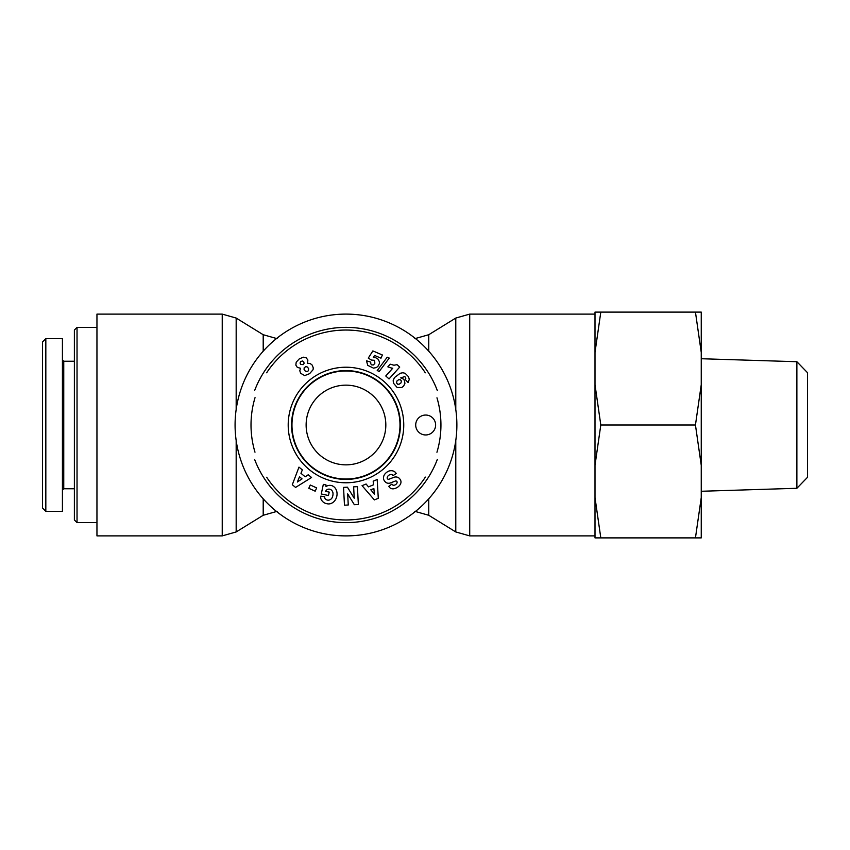 <?xml version="1.0" encoding="UTF-8"?>
<svg xmlns="http://www.w3.org/2000/svg" width="850" height="850" viewBox="0 0 850 850"><rect width="100%" height="100%" fill="white"/><g stroke="black" fill="none" stroke-linecap="round" stroke-linejoin="round"><path stroke-width="1.27" d="M436.964 397.811A94.956 94.956 0 0 1 436.942 452.243M425.372 477.105A94.956 94.956 0 0 1 266.677 477.243M254.989 452.189A94.956 94.956 0 0 1 255.032 397.662M266.656 372.789A94.956 94.956 0 0 1 425.308 372.81M437.314 390.543A97.612 97.612 0 0 0 254.692 390.405M254.639 459.457A97.612 97.612 0 0 0 437.325 459.425M399.989 425A54.018 54.018 0 0 1 345.971 479.017A54.018 54.018 0 0 1 291.964 425A54.018 54.018 0 0 1 345.971 370.983A54.018 54.018 0 0 1 399.989 425M425.659 415.044A9.956 9.956 0 0 1 434.286 429.983A9.956 9.956 0 0 1 417.042 429.983A9.956 9.956 0 0 1 425.659 415.044M291.571 425A54.411 54.411 0 0 1 373.182 377.878A54.411 54.411 0 0 1 373.182 472.122A54.411 54.411 0 0 1 291.571 425M288.203 425A57.768 57.768 0 0 0 374.861 475.033A57.768 57.768 0 0 0 374.861 374.967A57.768 57.768 0 0 0 288.203 425M309.581 373.681L304.693 375.594L300.677 373.299L299.784 370.749L300.549 368.273L297.298 367.359L295.842 365.064L296.214 362.164L299.253 358.923L303.333 357.181L306.191 357.829L307.849 359.975L307.594 363.343L310.186 363.471L312.269 365.181L313.278 367.944L313.044 369.739L309.581 373.681M328.472 495.518L321.268 493.967L323.329 484.373L325.975 484.936L325.986 486.519A9.35 7.746 102.1 0 1 337.025 493.117A9.35 7.746 102.1 0 1 327.271 503.784L326.177 503.551A9.35 7.937 100.2 0 1 320.971 498.993A6.056 6.056 0 0 1 320.811 496.134L324.753 496.761A2.454 2.454 0 0 0 325.433 499.024A5.557 4.59 -76.8 0 0 331.723 498.366A5.026 2.805 -80.2 0 0 332.956 492.841A5.567 4.463 -77.7 0 0 327.038 489.653A7.565 6.343 -149.6 0 0 325.561 491.321L329.205 492.108L328.472 495.518M347.671 493.892L348.256 505.006L344.473 505.208L343.538 487.379L347.406 487.178L354.237 498.249L353.642 486.848L357.414 486.646L358.36 504.475L354.333 504.688L347.671 493.892M373.192 481.153L377.177 479.538L378.293 498.312L374.361 499.906L362.068 485.658L366.106 484.011L368.433 486.869L373.533 484.797L373.192 481.153M308.242 474.757L311.557 477.498L295.577 487.422L292.304 484.723L298.977 467.118L302.345 469.901L300.942 473.291L305.182 476.797L308.242 474.757M395.569 488.251A6.715 5.026 -43.5 0 1 389.151 486.806L388.79 486.306L391.914 484.086L392.286 484.596A2.816 1.944 -35.3 0 0 395.027 484.936A2.816 1.944 -35.3 0 0 397.12 482.418A1.307 1.307 0 0 0 395.356 481.047L390.362 482.949A4.909 4.909 0 0 1 386.431 482.757A7.002 5.992 -35.3 0 1 385.953 482.492A5.1 3.134 -125.3 0 1 383.733 479.612A7.002 5.971 145.3 0 1 384.359 474.778A7.48 5.206 145.3 0 1 388.493 471.208A7.002 5.961 -35.9 0 1 395.888 472.983L396.206 473.429L393.019 475.703L392.615 475.129A3.166 2.104 -35.3 0 0 389.13 475.044A3.166 2.104 -35.3 0 0 387.239 478.337A1.307 1.307 0 0 0 388.971 479.209L394.071 477.275A4.909 4.909 0 0 1 396.833 477.062A6.662 5.674 144.7 0 1 398.746 477.859A5.1 3.953 -125.3 0 1 400.658 480.356A6.609 5.036 157.7 0 1 399.457 485.562A31.227 16.989 -131.9 0 1 395.569 488.251M403.389 379.068L404.558 380.704L404.897 383.562L403.559 386.187L401.763 387.504L397.173 387.526L393.603 383.339L393.157 380.768L394.379 377.655L400.201 373.267L402.858 372.746L405.11 373.288L408.436 376.624L409.296 379.323L408.127 382.596L405.163 379.397L405.864 378.186L404.855 376.561L400.701 377.878L403.389 379.068M375.828 357.797L377.942 359.061L379.408 361.728L379.355 363.683L377.942 366.318L376.337 367.582L373.479 368.124L367.731 365.351L366.488 360.814L370.728 362.121L370.781 363.885L371.843 364.958L373.511 364.916L374.861 363.258L374.584 360.326L371.471 360.071L368.273 358.105L372.874 350.912L382.373 354.992L380.991 358.19L374.563 355.428L373.288 357.446L375.828 357.797M391.669 368.092L387.834 366.849L390.224 364.193L393.933 365.224L397.035 364.661L399.712 367.083L389.045 378.93L385.762 375.987L392.753 368.22L391.669 368.092M389.268 358.084L379.238 371.429L377.219 370.568L387.217 357.202L389.268 358.084M316.678 487.911L315.191 491.194L308.794 488.293L310.282 485.01L316.678 487.911M397.63 384.211L399.118 384.232L400.966 382.914L401.423 381.013L400.371 379.748L398.767 379.663L396.971 380.938L396.536 382.893L397.63 384.211M297.341 482.024L302.047 478.879L299.508 476.786L297.341 482.024M374.393 494.19L373.873 488.559L370.812 489.791L374.393 494.19M305.894 366.584L304.172 367.784L304.077 369.484L305.362 371.184L307.328 371.493L308.306 370.812L308.688 368.868L307.519 367.072L305.894 366.584M300.581 361.643L300.071 363.088L300.751 364.48L303.248 364.629L304.119 363.322L303.726 361.845L302.43 360.974L300.581 361.643M74.375 330.044L74.375 519.956M74.375 519.966L77.031 522.612L77.031 327.388L96.953 327.388M45.815 425L45.826 479.411M45.826 338.661L42.5 341.987L42.5 508.002L45.826 511.317L45.826 338.661L62.422 338.672L62.422 511.328L45.826 511.328M62.422 490.078L63.75 488.75L63.75 361.25L62.422 359.922M96.953 535.893L96.953 314.107L222.232 314.107L222.232 535.893L96.953 535.893M235.078 425A110.893 110.893 0 0 0 401.423 521.039A110.893 110.893 0 0 0 401.423 328.961A110.893 110.893 0 0 0 235.078 425M306.127 425A39.844 39.844 0 0 1 365.893 390.49A39.844 39.844 0 0 1 365.893 459.51A39.844 39.844 0 0 1 306.127 425M796.875 488.283L807.5 477.328L807.5 372.672L796.875 361.717L796.875 488.283L701.25 491.268M695.449 312.109L701.25 312.109L701.25 352.421L695.449 312.109L600.801 312.109L595 352.421L595 312.109L600.801 312.109M695.449 425L701.25 384.689L701.25 465.311L695.449 425L600.801 425L595 465.311L595 384.689L600.801 425M695.449 537.891L701.25 497.579L701.25 537.891L595 537.891L595 497.579L600.801 537.891M701.25 384.689L701.25 352.421M701.25 497.579L701.25 465.311M595 465.311L595 497.579M595 352.421L595 384.689M263.202 498.801L263.202 515.281L236.173 531.941L236.173 440.566M236.173 409.434L236.173 318.059L222.232 314.107M277.142 338.672L263.202 334.719L263.202 351.199M455.781 440.566L455.781 531.941L469.721 535.893L469.721 314.107L595 314.107M428.751 351.199L428.751 334.719L455.781 318.059L455.781 409.434M414.811 511.328L428.751 515.281L428.751 498.801M74.375 330.034L77.031 327.388M77.031 522.612L96.953 522.612M63.75 488.75L74.375 488.75M63.75 361.25L74.375 361.25M236.173 531.941L222.232 535.893M263.202 334.719L236.173 318.059M277.142 511.328L263.202 515.281M428.751 515.281L455.781 531.941M455.781 318.059L469.721 314.107M469.721 535.893L595 535.893M414.811 338.672L428.751 334.719M796.875 361.717L701.25 358.732"/></g></svg>
